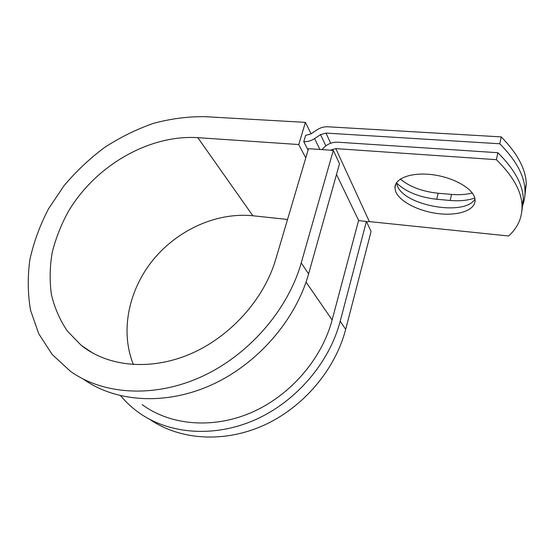 <?xml version="1.0" encoding="UTF-8"?>
<svg xmlns="http://www.w3.org/2000/svg" width="554" height="554" viewBox="0 0 554 554"><rect width="100%" height="100%" fill="white"/><g stroke="black" fill="none" stroke-linecap="round" stroke-linejoin="round"><path stroke-width="0.83" d="M472.292 193.027C466.163 194.593 459.259 195.056 451.565 194.406L438.145 193.242C422.446 191.58 409.835 186.864 400.327 179.087M474.764 197.993C467.943 200.458 459.751 201.289 450.18 200.472L436.732 199.267C419.253 197.286 405.888 191.878 396.629 183.035M474.861 198.394C472.936 188.436 453.456 177.322 432.515 174.711C411.567 171.982 394.891 178.215 394.94 187.598L395.646 191.462C399.448 201.545 418.685 211.344 438.387 213.643C458.089 216.053 475.297 210.326 475.09 200.264L474.861 198.394M396.574 182.647L397.211 185.271C403.049 205.437 464.813 216.843 474.979 199.031M322.082 149.615C326.084 144.546 331.271 142.073 337.649 142.191L497.873 152.71L496.391 159.677L335.821 148.617L330.239 150.182M497.873 152.71C514.341 169.102 522.824 184.51 523.329 198.928L522.034 205.492C522.318 217.507 517.845 227.68 508.62 235.99L369.352 221.6L366.603 221.863M308.086 150.099L303.765 141.672L305.642 135.384L311.036 133.846L316.95 129.885C320.364 127.655 323.986 126.624 327.809 126.783L501.238 136.893L499.777 143.77C516.134 160.307 524.541 175.881 524.991 190.507C525.192 196.365 524.222 201.843 522.076 206.933M524.79 196.428L526.272 184.025C525.864 169.247 517.519 153.534 501.238 136.893M303.765 141.672C307.539 141.866 311.147 140.841 314.582 138.611L320.531 134.629L325.974 133.085L499.777 143.77M523.329 198.928L521.882 211.129M522.034 205.492C521.487 191.234 512.942 175.964 496.391 159.677M142.156 404.628C170.237 425.327 212.653 429.322 251.461 412.522C290.22 395.667 321.77 359.075 332.13 319.956L358.542 220.624L366.402 221.441L371.069 231.461L345.675 329.367L340.218 321.202L366.402 221.441M301.238 262.901C287.921 309.887 248.884 355.031 201.621 376.658C154.303 398.236 103.46 394.857 70.573 371.402L52.173 354.477L38.759 333.799L30.588 310.372C27.7 293.738 27.492 276.716 29.944 259.3C33.842 241.946 40.04 225.104 48.544 208.775L64.001 185.749C76.05 171.435 89.547 158.693 104.498 147.509C120.08 137.378 136.402 129.324 153.472 123.355C170.75 118.688 187.951 116.465 205.077 116.679L305.42 122.372L298.751 144.539L197.806 137.662C149.026 134.539 95.461 165.66 68.308 211.552C61.065 224.841 55.677 238.566 52.145 252.728C49.77 266.945 49.521 280.878 51.404 294.527C54.548 307.795 59.853 319.97 67.332 331.057L81.327 345.419C107.878 366.741 150.356 371.09 190.389 353.958C230.374 336.784 263.967 299.243 275.643 259.632L308.516 148.666L333.314 150.397L339.526 163.735L308.592 273.898L301.238 262.901L333.314 150.397M149.892 419.461C179.738 439.994 223.698 443.255 263.503 425.444C303.253 407.564 335.253 369.726 345.675 329.367M120.682 395.791C126.056 402.273 132.261 408 139.283 412.965C169.434 434.253 214.412 437.875 255.38 419.703C296.293 401.47 329.408 362.586 340.218 321.202M197.806 137.662L252.866 215.769C216.836 212.085 177.792 229.737 153.119 259.861C128.563 290.026 119.844 331.43 133.459 364.608M83.474 379.206C115.89 402.28 165.66 405.722 211.787 384.795C257.859 363.819 295.767 319.852 308.592 273.898M252.866 215.769L287.54 219.46M298.751 144.539L305.773 157.918M311.064 133.826L305.42 122.372M450.18 200.472L451.565 194.406M330.683 143.223L325.974 133.085M369.352 221.6L335.821 148.617M325.849 145.82L320.531 134.629M319.907 149.462L314.582 138.611M358.729 220.644L336.507 174.496M332.13 319.956L306.043 282.083M436.732 199.267L438.145 193.242M395.916 183.748L394.94 187.598M526.272 184.025L524.991 190.507M92.927 353.189L81.327 345.419"/></g></svg>
